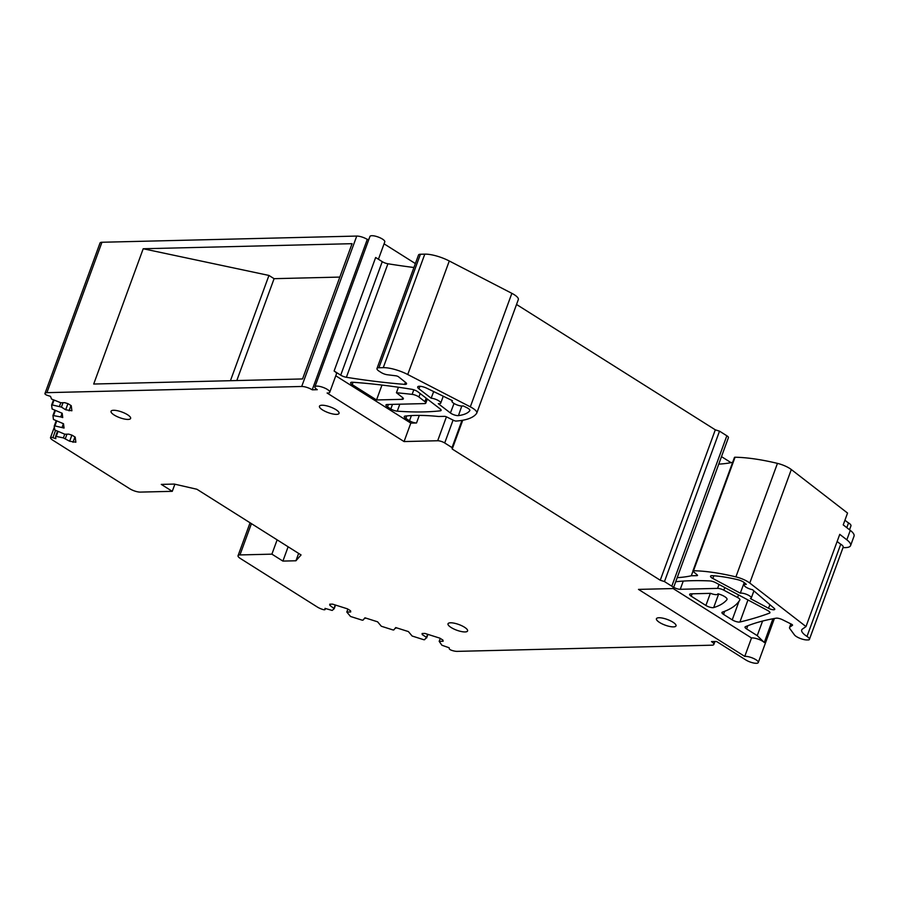 <?xml version="1.0" encoding="UTF-8"?>
<svg xmlns="http://www.w3.org/2000/svg" width="899" height="899" viewBox="0 0 899 899"><rect width="100%" height="100%" fill="white"/><g stroke="black" fill="none" stroke-linecap="round" stroke-linejoin="round"><path stroke-width="1.35" d="M54.041 400.1L52.266 404.955L61.413 407.09L65.683 409.775L71.886 410.776L71.246 405.696L68.144 403.741L64.784 402.673L60.862 402.774L51.524 399.032L50.524 396.369L47.546 395.425A2.63 0.764 20.1 0 1 45.388 394.358A2.63 0.764 20.1 0 1 44.95 393.784L44.95 393.762A7.9 2.292 20.1 0 1 44.984 393.414A7.9 2.292 20.1 0 1 46.905 392.661L301.704 386.48A7.9 2.292 -159.9 0 1 308.492 387.975A7.9 2.292 -159.9 0 1 312.234 389.818L367.275 239.415A7.9 2.292 20.1 0 0 356.746 236.066L101.947 242.258A7.9 2.292 20.1 0 0 100.025 243.011L44.984 393.414M56.682 421.069L54.906 425.924L64.054 428.059L63.503 423.744L53.434 419.462L52.94 415.495L60.739 416.934L62.098 413.225M60.739 416.934L62.728 417.574L62.188 413.259L52.108 408.978L51.614 405.056L53.513 399.875L51.625 405.011L52.266 404.955M714.93 641.515L713.851 644.437A7.9 2.292 -159.9 0 1 711.941 645.19L457.142 651.37A7.9 2.292 20.1 0 1 451.961 650.438L451.894 650.415A2.63 0.764 20.1 0 1 450.556 649.865A2.63 0.764 20.1 0 1 449.298 648.786L449.174 647.774L441.937 645.257L439.184 641.358L443.106 641.257L442.96 640.122L439.858 638.155L424.957 633.435L422.103 633.503L422.249 634.638L426.519 637.335L424.553 639.74L423.643 639.672L412.124 636.02L408.393 631.581L395.729 627.569L393.762 629.974L392.852 629.907L381.322 626.243L377.591 621.816L364.927 617.804L362.971 620.198L362.05 620.13L350.531 616.478L346.8 612.05L350.722 611.949L350.576 610.814L347.475 608.848L332.574 604.128L329.719 604.195L329.866 605.33L334.214 608.702L332.169 610.432L325 608.376L325.123 609.398A2.63 0.764 20.1 0 1 325.112 609.511A2.63 0.764 20.1 0 1 324.056 609.747A2.63 0.764 20.1 0 1 322.752 609.455A7.9 2.292 20.1 0 1 317.313 607.016L240.415 558.515A7.9 2.292 20.1 0 1 238.044 555.683A7.9 2.292 20.1 0 1 239.966 554.93L271.903 554.155L282.893 561.088L295.928 560.774L301.064 554.941L196.892 489.247L174.316 484.078L161.281 484.392L172.271 491.326L140.334 492.101A7.9 2.292 20.1 0 1 129.793 488.764L52.906 440.263A7.9 2.292 20.1 0 1 50.49 437.768A2.63 0.764 20.1 0 1 50.501 437.633A2.63 0.764 20.1 0 1 50.816 437.42A2.63 0.764 20.1 0 1 52.861 437.701L55.85 438.645L55.581 436.464L56.221 436.408L63.38 437.903L64.739 434.195M63.38 437.903L69.65 441.229L75.853 442.229L75.213 437.15L72.1 435.195L68.751 434.127L64.829 434.228L54.749 429.947L54.255 426.025L56.154 420.844L54.266 425.98L54.906 425.924M368.882 239.37L367.275 239.415M312.234 389.818L317.28 389.694A7.9 2.292 20.1 0 1 314.908 386.862L369.95 236.459A7.9 2.292 20.1 0 1 374.726 236.021A7.9 2.292 20.1 0 1 382.401 239.044A7.9 2.292 20.1 0 1 384.783 241.876L378.423 259.238M415.372 263.576L384.064 243.831M726.841 435.779L671.8 586.193A5.259 1.528 20.1 0 1 673.385 588.081L728.426 437.678A5.259 1.528 20.1 0 0 726.841 435.779L719.515 431.16L715.301 429.823L516.532 304.469M721.481 456.625L731.033 462.648M271.903 554.155L277.139 539.85M288.13 546.772L282.893 561.088M298.625 553.402L295.928 560.774M172.271 491.326L174.878 484.213M65.369 438.543L66.964 434.172M69.65 441.229L71.875 435.127M72.999 442.297L74.943 436.981M62.065 427.418L63.424 423.71M59.424 406.449L60.784 402.741M61.413 407.09L63.009 402.718M65.683 409.775L67.919 403.673M69.032 410.843L70.976 405.528M314.908 386.862A7.9 2.292 20.1 0 1 319.684 386.424A7.9 2.292 20.1 0 1 327.371 389.447A7.9 2.292 20.1 0 1 329.742 392.29A7.9 2.292 20.1 0 1 327.101 393.02L404.067 441.566L410.809 423.114L335.776 375.793M419.294 415.405L416.529 422.979A5.259 1.528 20.1 0 1 409.506 420.754L405.842 418.44A5.259 1.528 20.1 0 1 404.258 416.552A5.259 1.528 20.1 0 1 405.213 416.068A157.932 45.95 20.1 0 1 438.712 416.495L444.421 416.349A2.101 0.618 20.1 0 1 446.781 416.99L453.725 420.417A2.101 0.618 20.1 0 0 456.153 421.058A105.284 30.633 20.1 0 0 476.627 413.371A13.687 3.978 20.1 0 0 476.773 413.102A13.687 3.978 20.1 0 0 470.312 406.842L407.741 374.512A21.059 6.124 20.1 0 0 383.266 367.657L378.895 367.758A7.9 2.292 20.1 0 0 376.973 368.511A7.9 2.292 20.1 0 0 379.344 371.343L381.288 372.579A5.259 1.528 20.1 0 0 387.323 374.748L395.953 375.816A2.101 0.618 20.1 0 1 398.65 376.883L405.685 382.502A5.259 1.528 20.1 0 1 406.539 383.884A5.259 1.528 20.1 0 1 404.64 384.367A421.148 122.545 20.1 0 1 346.385 377.288A5.259 1.528 20.1 0 1 340.71 375.164L334.113 371.006A7.9 2.292 20.1 0 1 336.484 373.838L329.742 392.29M416.529 422.979L410.809 423.114M446.432 416.833L437.678 440.746L404.067 441.566M437.678 440.746A5.259 1.528 20.1 0 1 444.702 442.971L453.074 420.103M461.985 420.384L452.028 447.59L444.702 442.971M462.738 420.249L452.208 449.028L452.028 447.59M715.301 429.823L660.259 580.237L452.208 449.028M719.515 431.16L664.473 581.574L660.259 580.237M671.8 586.193L664.473 581.574M673.385 588.081A5.259 1.528 20.1 0 1 672.104 588.575L638.481 589.396L744.754 656.416A7.9 2.292 20.1 0 1 757.52 660.934A7.9 2.292 20.1 0 1 758.284 662.541A7.9 2.292 20.1 0 1 753.508 662.979A7.9 2.292 20.1 0 1 745.833 659.956L716.525 641.47L711.48 641.594A7.9 2.292 -159.9 0 1 713.649 643.482A7.9 2.292 -159.9 0 1 713.851 644.437M672.969 588.44L751.508 637.964L744.754 656.416M751.508 637.964A7.9 2.292 20.1 0 1 764.274 642.482L757.239 635.638L746.608 628.94A5.259 1.528 20.1 0 1 745.035 627.053A5.259 1.528 20.1 0 1 745.417 626.704A421.148 122.545 20.1 0 1 776.095 618.186A5.259 1.528 20.1 0 1 782.523 619.748L791.468 624.187A2.101 0.618 20.1 0 1 792.547 625.187A2.101 0.618 20.1 0 1 792.469 625.288L792.547 625.063M439.184 641.358L440.263 638.414M422.249 634.638L422.665 633.492M426.519 637.335L427.643 634.278M426.609 638.009L427.935 634.379M395.807 628.244L396.021 627.659M365.016 618.478L365.23 617.894M346.8 612.05L347.879 609.106M329.866 605.33L330.281 604.184M334.136 608.027L335.248 604.971M334.214 608.702L335.552 605.072M413.933 267.509A421.148 122.545 20.1 0 1 387.918 263.767A5.259 1.528 20.1 0 1 382.244 261.654L375.658 257.496L334.113 371.006M425.823 403.089A5.259 1.528 20.1 0 0 424.89 401.651L418.912 396.998A5.259 1.528 20.1 0 0 412.135 394.369A526.432 153.19 20.1 0 0 396.425 392.739L402.426 397.403A5.259 1.528 20.1 0 1 403.359 398.841A5.259 1.528 20.1 0 1 402.078 399.336L376.535 399.965L352.217 384.626A5.259 1.528 20.1 0 1 350.644 382.738A5.259 1.528 20.1 0 1 352.464 382.244A377.333 109.802 20.1 0 1 411.63 389.267A5.259 1.528 20.1 0 1 417.9 391.807L440.162 408.91A5.259 1.528 20.1 0 1 441.128 410.371A5.259 1.528 20.1 0 1 440.184 410.843A247.719 72.089 20.1 0 1 397.268 411.169A5.259 1.528 20.1 0 1 390.807 408.966L387.525 406.887A5.259 1.528 20.1 0 1 385.941 405A5.259 1.528 20.1 0 1 387.222 404.494L424.542 403.595A5.259 1.528 20.1 0 0 425.823 403.089L427.306 399.032M440.724 403.112A6.315 1.843 20.1 0 0 437.712 400.212A6.315 1.843 20.1 0 0 431.16 398.201L418.945 388.817A6.844 1.989 20.1 0 1 417.698 386.907A6.844 1.989 20.1 0 1 426.879 388.278L452.433 400.662A6.315 1.843 20.1 0 0 451.95 401.089A6.315 1.843 20.1 0 0 456.209 404.572A6.315 1.843 20.1 0 0 463.221 405.899L466.469 407.472A6.315 1.843 20.1 0 1 469.862 410.551A6.315 1.843 20.1 0 1 469.772 410.708A73.696 21.441 20.1 0 1 458.456 415.608A5.259 1.528 20.1 0 1 450.41 412.978L438.296 403.685A6.315 1.843 20.1 0 0 440.724 403.112L443.252 396.212M842.981 547.66L845.465 547.603A21.059 6.124 20.1 0 0 850.589 545.603A21.059 6.124 20.1 0 0 846.824 539.816L839.756 534.343L805.998 626.569L802.414 629.086A18.429 5.36 20.1 0 0 801.706 629.963A18.429 5.36 20.1 0 0 806.999 636.425A8.428 2.45 20.1 0 1 809.426 639.38A8.428 2.45 20.1 0 1 808.875 639.897L807.01 639.942A7.9 2.292 20.1 0 1 794.401 634.851L789.828 628.603A7.9 2.292 20.1 0 1 789.524 627.513A7.9 2.292 20.1 0 1 789.828 627.142L792.469 625.288M805.998 626.569L749.777 583.046L791.311 469.536A13.687 3.978 20.1 0 0 777.455 463.378A105.284 30.633 20.1 0 0 735.056 457.231A2.101 0.618 20.1 0 0 734.449 457.422L692.915 570.944A2.101 0.618 20.1 0 1 693.511 570.741A105.284 30.633 20.1 0 1 735.91 576.888A13.687 3.978 20.1 0 1 749.777 583.046M677.194 577.652A157.932 45.95 20.1 0 0 691.297 575.776L697.006 575.641A2.101 0.618 20.1 0 0 697.523 575.439A2.101 0.618 20.1 0 0 697.242 574.944L693.196 571.438A2.101 0.618 20.1 0 1 692.915 570.944M717.863 594.048A6.315 1.843 20.1 0 0 717.896 593.789A7.9 2.292 20.1 0 1 727.044 599.442A7.9 2.292 20.1 0 1 726.931 599.644A157.932 45.95 20.1 0 1 713.682 607.578A5.259 1.528 20.1 0 1 705.895 605.465L691.241 596.217A5.259 1.528 20.1 0 1 689.657 594.329A5.259 1.528 20.1 0 1 690.938 593.834L710.637 593.351A6.315 1.843 20.1 0 0 717.863 594.048L717.953 593.812M673.654 587.317A5.259 1.528 20.1 0 0 680.251 589.294L717.559 588.384A5.259 1.528 20.1 0 1 723.852 590.194L737.596 597.532A5.259 1.528 20.1 0 1 739.911 599.847A5.259 1.528 20.1 0 1 739.877 599.925A210.568 61.278 20.1 0 1 722.425 612.118A5.259 1.528 20.1 0 0 721.953 612.5A5.259 1.528 20.1 0 0 723.538 614.388L724.661 611.298M675.688 581.754A247.719 72.089 20.1 0 1 709.895 580.934A5.259 1.528 20.1 0 1 715.806 582.743L767.611 610.466A5.259 1.528 20.1 0 1 769.926 612.781A5.259 1.528 20.1 0 1 769.488 613.14A796.076 231.65 20.1 0 1 739.899 622.018A5.259 1.528 20.1 0 1 732.224 619.861L723.538 614.388M744.181 584.946A6.315 1.843 20.1 0 0 752.508 589.688L774.163 608.32A4.315 1.259 20.1 0 1 774.758 609.342A4.315 1.259 20.1 0 1 768.533 608.286L750.395 598.577A6.315 1.843 20.1 0 0 751.283 598.037A6.315 1.843 20.1 0 0 747.294 594.666A6.315 1.843 20.1 0 0 740.282 593.16L712.84 578.473A5.259 1.528 20.1 0 1 710.536 576.158A5.259 1.528 20.1 0 1 712.289 575.675A73.696 21.441 20.1 0 1 737.708 579.686A6.315 1.843 20.1 0 1 744.439 582.754L746.305 584.35A6.315 1.843 20.1 0 0 744.181 584.946L744.855 583.114M376.973 368.511L418.507 255.001A7.9 2.292 20.1 0 1 420.429 254.248L424.8 254.136A21.059 6.124 20.1 0 1 449.286 260.991L511.857 293.332A13.687 3.978 20.1 0 1 518.318 299.581L476.773 413.102M732.663 462.311A157.932 45.95 20.1 0 1 718.739 464.142M846.824 539.816L850.285 530.365L843.217 524.881L847.543 513.059L791.311 469.536M846.802 527.657L848.544 522.903A18.429 5.36 20.1 0 1 844.948 520.128M848.544 522.903A8.428 2.45 20.1 0 1 850.96 525.859L849.533 529.769M396.425 392.739L398.437 387.244M431.16 398.201L433.689 391.571M757.239 635.638L762.577 621.052M691.297 575.776L692.972 571.202M806.999 636.425L840.756 544.187A18.429 5.36 20.1 0 1 837.16 541.412M840.756 544.187A8.428 2.45 20.1 0 1 843.172 547.143L809.426 639.38M740.282 593.16L744.248 582.597M850.285 530.365A21.059 6.124 20.1 0 1 854.05 536.141L850.589 545.603M376.535 399.965L381.985 385.064M143.199 248.753L352.06 243.685L302.558 378.951L93.698 384.03L143.199 248.753L268.958 275.442L274.083 278.679L339.844 277.083M236.808 380.547L274.083 278.679M230.436 380.704L268.958 275.442M450.556 622.793A10.428 3.034 20.1 0 1 461.861 625.783A10.428 3.034 20.1 0 1 467.592 630.952A10.428 3.034 20.1 0 1 465.064 631.941A10.428 3.034 20.1 0 1 453.759 628.952A10.428 3.034 20.1 0 1 448.017 623.782A10.428 3.034 20.1 0 1 450.556 622.793M113.577 410.281A10.428 3.034 20.1 0 1 124.882 413.27A10.428 3.034 20.1 0 1 130.613 418.44A10.428 3.034 20.1 0 1 128.085 419.428A10.428 3.034 20.1 0 1 116.78 416.439A10.428 3.034 20.1 0 1 111.038 411.27A10.428 3.034 20.1 0 1 113.577 410.281M658.978 617.737A10.428 3.034 20.1 0 1 670.283 620.726A10.428 3.034 20.1 0 1 676.014 625.884A10.428 3.034 20.1 0 1 673.486 626.884A10.428 3.034 20.1 0 1 662.181 623.895A10.428 3.034 20.1 0 1 656.439 618.726A10.428 3.034 20.1 0 1 658.978 617.737M321.999 405.224A10.428 3.034 20.1 0 1 333.304 408.213A10.428 3.034 20.1 0 1 339.047 413.371A10.428 3.034 20.1 0 1 336.507 414.372A10.428 3.034 20.1 0 1 325.202 411.382A10.428 3.034 20.1 0 1 319.46 406.213A10.428 3.034 20.1 0 1 321.999 405.224M52.974 415.462L54.839 410.36L52.94 415.495M55.614 436.431L57.48 431.329L55.581 436.464M55.356 410.585L53.58 415.439M52.861 437.701L55.502 430.497M57.997 431.554L56.221 436.408M325.123 609.398L325.449 608.522M239.966 554.93L251.417 523.634M46.905 392.661L101.947 242.258M356.746 236.066L301.704 386.48M764.274 642.482L772.949 618.759M340.71 375.164L382.244 261.654M409.506 420.754L411.394 415.585M346.385 377.288L387.918 263.767M404.64 384.367L405.404 382.289M378.895 367.758L420.429 254.248M383.266 367.657L424.8 254.136M407.741 374.512L449.286 260.991M470.312 406.842L511.857 293.332M405.842 418.44L406.764 415.911M412.135 394.369L413.798 389.795M418.912 396.998L420.17 393.56M424.89 401.651L426.171 398.156M387.525 406.887L388.413 404.471M390.807 408.966L392.492 404.37M397.268 411.169L399.819 404.19M440.184 410.843L440.712 409.393M352.217 384.626L353.071 382.289M419.912 386.278L418.945 388.817M450.41 412.978L454.029 403.471M461.794 406.033L458.456 415.608M789.828 627.142L790.996 623.951M746.608 628.94L747.777 625.749M697.006 575.641L697.264 574.955M693.511 570.741L735.056 457.231M735.91 576.888L777.455 463.378M691.241 596.217L692.129 593.801M705.895 605.465L710.322 593.362M713.682 607.578L718.649 593.992M732.224 619.861L739.057 601.173M739.899 622.018L747.968 599.948M769.488 613.14L769.825 612.219M680.251 589.294L683.251 581.091M717.559 588.384L719.009 584.451M723.852 590.194L724.819 587.564M737.596 597.532L738.551 594.913M713.851 575.776L712.84 578.473M768.533 608.286L769.904 604.645M402.078 399.336L402.696 397.628M325.112 609.511L325.472 608.533M238.044 555.683L250.079 522.78M50.501 437.633L54.389 427.025M758.284 662.541L774.41 618.478M789.524 627.513L790.862 623.884M751.283 598.037L753.901 590.89"/></g></svg>

